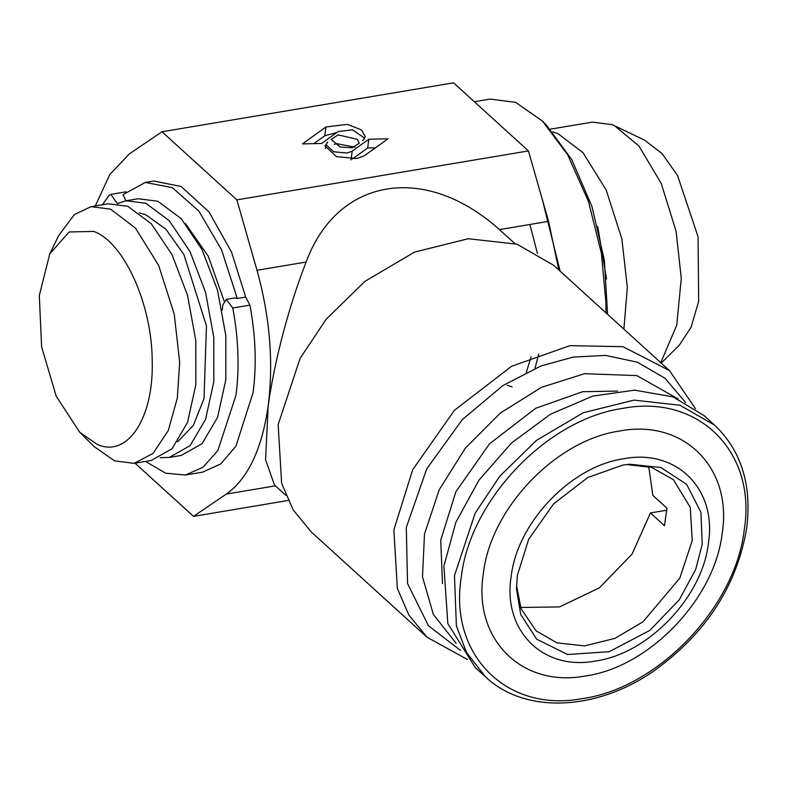 <?xml version="1.0" encoding="UTF-8"?>
<svg xmlns="http://www.w3.org/2000/svg" width="786" height="786" viewBox="0 0 786 786"><rect width="100%" height="100%" fill="white"/><g stroke="black" fill="none" stroke-linecap="round" stroke-linejoin="round"><path stroke-width="1.18" d="M531.071 356.962L526.355 372.279M529.882 224.482L537.388 253.347M538.774 353.955L534.991 368.369M542.33 199.556L560.133 271.18M558.846 270.011L548.559 221.347L528.438 150.922L453.551 82.835L161.985 131.773L129.159 154.046L109.765 174.58L95.312 205.942M474.322 101.728L490.022 99.085L515.626 102.367L542.487 121.103L567.757 154.95L588.439 201.393L601.408 253.308L605.947 302.757L605.947 312.828M288.108 500.476L193.513 516.353L226.339 494.08C247.895 478.625 261.836 449.356 268.144 406.254L265.589 459.761L274.471 484.991M135.045 463.19L193.513 516.353M327.782 141.991L325.06 145.98L336.555 156.669L356.765 158.546L364.439 155.726L388.009 138.798L368.83 139.22L352.216 151.148L347.107 153.034L333.628 151.777L325.964 144.653L327.782 141.991M362.641 140.704L365.352 136.715L361.432 129.886L347.383 124.365L325.984 126.968L302.413 143.897L321.582 143.474L338.196 131.547L352.472 129.808L364.449 138.041L362.641 140.704M352.315 147.807L359.241 143.268L357.345 139.309L338.098 134.887L331.171 139.427L340.092 146.953L352.315 147.807M528.438 150.922L236.871 199.86L161.985 131.773M514.781 243.473L499.424 229.591C425.059 162.81 337.263 177.538 306.137 262.033C289.454 304.516 274.452 360.243 268.144 406.254C273.695 362.484 269.981 317.161 256.993 270.286L236.871 199.86M542.487 121.103L546.054 124.679L571.766 159.607L591.946 206.482L604.346 260.038L607.568 314.302M145.538 461.431L165.669 473.192L185.457 475.029L202.601 472.15L220.778 463.897L235.938 446.183L253.082 392.558C256.717 364.979 255.676 335.838 249.928 305.115L245.684 297.079L231.556 252.149L208.997 211.955L181.144 186.469L153.742 181.016L145.351 182.421L123.048 194.614L125.888 200.813M368.83 139.22L367.632 148.014L352.334 158.988M375.413 147.837L367.632 148.014M325.984 126.968L324.775 135.762L336.88 132.49M324.775 135.762L313.791 143.642M334.276 144.329L336.899 143.681L354.938 147.159M102.455 204.743L109.018 195.478L110.806 194.368L117.369 203.564M245.684 297.079L237.293 298.493L221.554 249.81L198.887 211.139L172.321 187.648L145.351 182.421M222.202 310.146L222.949 304.693L226.309 299.387L232.774 307.994C238.531 338.717 239.583 367.868 235.928 395.437L217.82 450.633L202.984 467.267L185.457 475.029M226.309 299.387L235.073 297.914L237.293 298.493M695.502 408.691L669.446 370.57L553.727 265.354L517.001 244.181L468.21 238.728L414.468 252.119L364.92 281.378L326.17 319.244L300.085 358.416L278.156 424.587L281.624 483.252L293.168 509.908L311.295 531.994L427.014 637.21L467.444 659.533M224.128 301.058L208.28 256.187L185.329 223.381M669.446 370.57L622.993 346.685L569.909 345.644L511.568 366.296L454.416 410.312L412.689 469.733L393.874 529.803L397.352 588.468L408.897 615.124L427.014 637.21M685.687 402.599L664.956 378.194L637.279 362.169L605.623 355.4L573.181 357.09L541.004 365.952L502.942 385.533L462.335 419.577L426.749 468.829L406.293 527.445L407.551 583.487L428.439 625.774L460.449 650.336M126.192 200.764L138.198 198.74L157.78 201.255L181.252 218.655L202.041 249.614L217.545 290.27L225.818 335.524L225.818 379.736L217.565 417.356L202.071 443.687L181.281 455.428L169.275 457.442L190.065 445.701L205.559 419.37L213.821 381.75L213.812 337.548L205.539 292.284L190.035 251.628L169.245 220.669L145.774 203.269L126.192 200.764L117.409 203.564M678.318 399.033L636.827 375.58L584.46 373.704L541.407 387.36L500.456 412.964L465.341 448.148L439.217 489.776L424.499 533.999L422.485 576.875L433.381 614.446L456.194 643.351M160.059 457.658L169.275 457.442M597.743 226.633L606.537 279.02M139.289 212.839L145.95 214.883L165.905 229.227L183.875 254.487L206.443 325.836L204.036 398.561L193.366 425.403L177.705 441.742M617.57 391.084L582.603 391.713L535.58 408.356L489.511 443.835L455.89 491.722L440.72 540.129L442.518 583.615M552.725 131.891L558.06 133.679L582.976 152.661L606.232 190.084L621.883 238.993L627.336 287.391L623.897 329.157M550.328 129.159L592.349 122.115L611.989 124.62L614.554 125.77L638.92 145.97L661.232 183.462L676.098 231.3L681.265 278.332L676.736 325.237L660.751 362.66M91.029 206.659L108.183 203.78L127.764 206.286L151.236 223.686L172.026 254.654L187.53 295.3L195.802 340.564L195.812 384.776L187.549 422.396L172.055 448.727L151.266 460.468L134.121 463.347L153.132 453.365L168.312 430.463L177.292 398.188L179.68 362.405L174.246 314.164L158.644 265.403L135.457 228.087L110.61 209.164L91.029 206.659L74.365 214.558L58.616 235.672L49.764 253.839L39.3 295.536L41.619 346.891L56.189 396.203L79.71 432.231L97.081 444.355C127.45 458.218 153.879 418.29 152.209 361.069C152.101 304.496 124.08 242.334 93.76 231.408L69.119 231.978L49.764 253.839M614.554 125.77L644.766 140.252L661.989 153.506L677.552 175.494L698.056 236.733L698.675 301.264L691.149 327.143L679.183 345.329L661.213 363.083M79.71 432.231L93.996 446.507L114.54 460.832L134.121 463.347M666.793 510.183L666.626 510.969M520.637 607.46L559.544 606.92L599.492 587.79L632.072 554.101L650.435 512.944L664.494 525.726L666.901 508.149L652.842 495.357L648.715 466.589M650.435 512.944L665.929 510.34L666.734 511.067M516.5 585.609L521.147 608.816L536.081 630.844L556.891 642.84L584.529 645.925L614.996 638.34L643.066 621.755L679.811 578.103L692.24 540.611L690.265 507.363L673.455 479.745L651.741 467.454L626.57 464.546M702.212 544.344L700.935 512.275L686.679 484.392L660.879 467.513L629.665 464.212L622.767 465.106L587.84 477.466L553.609 503.826L528.634 539.402L517.365 575.372L516.461 588.724L520.705 614.426L536.681 639.195L567.58 654.522L609.238 651.692L649.855 630.401L679.32 599.738L695.669 569.467L702.212 544.344M708.402 543.303C717.166 489.049 676.52 448.521 623.642 458.759C571.127 466.206 517.208 522.611 511.175 576.413C502.411 630.657 543.047 671.195 595.935 660.957C648.44 653.51 702.36 597.095 708.402 543.303M485.768 677.1L475.216 667.51L447.824 623.573L443.913 566.058L455.87 522.258L479.028 480.079L511.45 443.039L550.406 414.251L592.673 396.115L634.656 390.151L672.914 396.861L704.177 415.676L714.729 425.265L680.047 405.271L633.968 400.113L583.202 412.768L536.416 440.406L499.817 476.169L475.176 513.15L454.465 575.647L456.381 625.823L466.56 652.606L485.768 677.1C524.96 714.061 596.152 711.055 653.638 671.106C705.838 633.693 736.855 586.032 746.7 528.113C751.986 484.991 741.336 450.702 714.729 425.265M722.167 533.419C714.857 598.559 649.56 666.862 585.992 675.881C521.953 688.281 472.74 639.195 483.341 573.505C490.661 508.365 555.948 440.072 619.525 431.042C683.565 418.643 732.778 467.729 722.167 533.419M744.254 529.715C756.82 451.871 698.508 393.717 622.63 408.406C547.292 419.095 469.93 500.034 461.264 577.209C448.688 655.052 507.009 713.216 582.888 698.518C658.216 687.829 735.588 606.9 744.254 529.715M226.339 494.08L275.483 485.827M548.559 221.347L499.424 229.591M306.137 262.033L256.993 270.286M352.216 151.148L351.018 159.941M249.928 305.115L232.774 307.994M507.137 385.228L512.089 386.879M274.471 484.982L285.819 495.308M325.424 148.583L325.964 144.653M364.449 138.041L364.301 139.132M110.806 194.368L126.074 191.804"/></g></svg>
